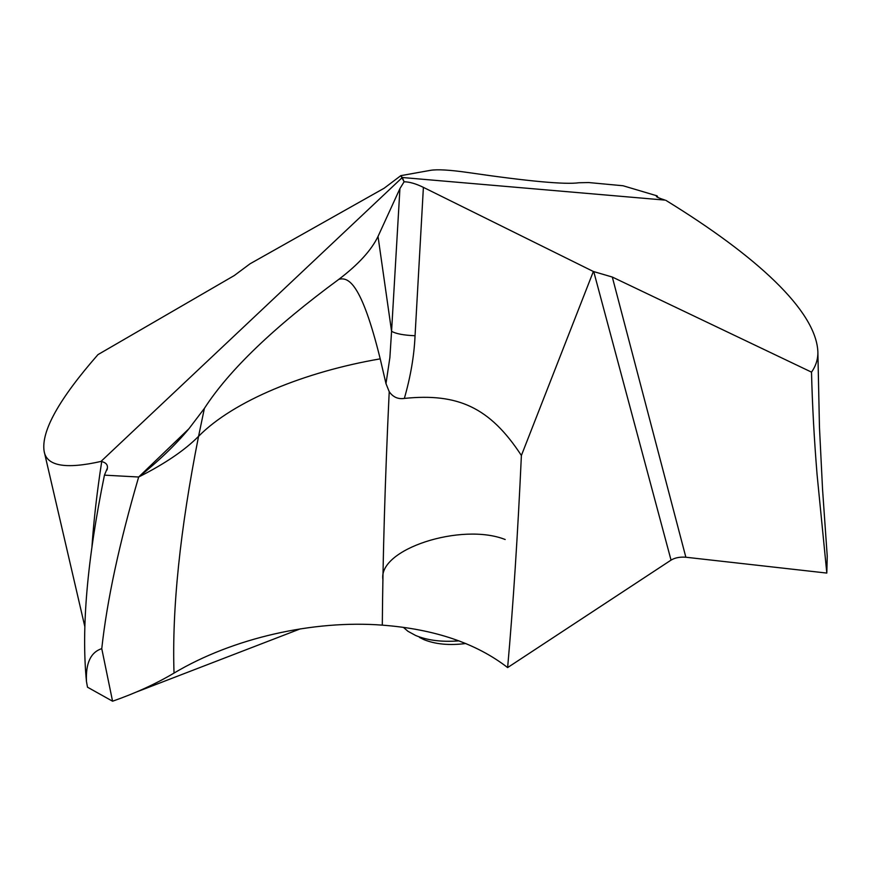 <?xml version="1.0" encoding="UTF-8"?>
<svg xmlns="http://www.w3.org/2000/svg" width="871" height="871" viewBox="0 0 871 871"><rect width="100%" height="100%" fill="white"/><g stroke="black" fill="none" stroke-linecap="round" stroke-linejoin="round"><path stroke-width="1.31" d="M588.72 182.551L578.899 182.758C565.105 184.706 528.174 181.299 468.108 172.534C528.174 181.299 565.105 184.706 578.899 182.758L588.72 182.551L623.081 185.763L588.72 182.551L623.081 185.763L657.104 195.866L657.964 197.477M657.104 195.866L656.386 196.313C656.364 196.955 659.26 198.218 665.074 200.112L402.293 177.51L404.111 181.778C409.522 181.854 415.946 183.716 423.393 187.363L415.053 335.738C414.171 355.738 410.6 376.631 404.351 398.417C398.145 399.386 393.115 397.165 389.239 391.754L385.984 383.621L380.213 358.852C304.752 371.819 233.635 400.747 198.566 436.317L204.38 408.412L188.909 428.772L138.663 477.014C158.881 460.879 175.626 444.798 188.909 428.772C175.626 444.798 158.881 460.879 138.663 477.014C119.283 543.286 106.981 600.511 101.765 648.655L112.566 701.209C135.386 693.24 155.876 683.866 174.026 673.087C232.851 637.986 313.516 619.847 382.304 625.138C434.477 629.123 476.252 643.266 507.63 667.578C513.161 605.497 517.744 534.805 521.391 455.489L593.358 271.491L612.302 277.043L685.858 557.233L826.819 573.074L827.232 556.188L822.551 489.306L819.459 427.171L817.869 351.666C815.92 310.566 756.464 256.03 665.89 200.363M107.046 469.959L107.416 467.977C107.775 464.733 105.881 462.599 101.711 461.576L100.982 461.434C65.554 469.425 46.599 466.05 44.127 451.276C41.013 431.395 58.956 399.168 97.966 354.617L234.266 275.552L250.042 263.793L384.133 188.234L400.823 175.648L430.416 170.346C437.318 169.192 449.882 169.921 468.108 172.534C449.882 169.921 437.318 169.192 430.416 170.346L400.823 175.648L404.111 181.778L399.931 188.582L404.111 181.778M685.858 557.233C679.935 556.776 675.003 557.734 671.04 560.118L507.63 667.578M87.503 687.197L112.566 701.209L101.765 648.655C90.704 652.205 85.608 663.169 86.469 681.547L87.503 687.197M100.982 461.434L402.293 177.51L400.823 175.648M378.025 236.433L399.931 188.582L378.025 236.433C371.405 250.206 358.34 264.512 338.83 279.341C358.34 264.512 371.405 250.206 378.025 236.433L391.569 331.296L389.881 357.589L385.984 383.621M380.213 358.852C361.171 281.725 348.052 276.934 338.83 279.341C273.853 327.158 229.04 370.175 204.38 408.412L188.909 428.772M107.416 467.977L104.444 475.152L138.663 477.014C119.283 543.286 106.981 600.511 101.765 648.655M826.819 573.074L817.085 474.706C814.178 439.158 812.316 404.971 811.511 372.135C815.942 365.874 818.054 359.059 817.869 351.666M811.511 372.135L612.302 277.043M593.358 271.491L423.393 187.363M404.351 398.417C457.525 392.984 489.742 407.029 521.391 455.489M399.931 188.582L391.569 331.296C395.924 333.789 403.752 335.27 415.053 335.738M104.444 475.152C87.209 559.607 81.221 628.405 86.469 681.547M403.415 627.392L407.944 631.279L415.674 635.503C427.53 640.414 441.978 642.188 458.995 640.86M419.463 637.398L423.818 639.586C435.413 644.3 449.425 645.607 465.843 643.506M136.638 691.933L300.255 628.873M338.83 279.341C273.853 327.158 229.04 370.175 204.38 408.412M382.968 579.955C377.35 549.187 461.684 522.208 505.18 539.519M593.717 271.512L671.04 560.118M382.304 625.138C382.87 555.927 385.08 480.15 388.934 397.786L389.239 391.754M174.026 673.087C171.881 608.775 180.068 529.851 198.566 436.317C184.87 450.198 164.902 463.764 138.663 477.014M101.711 461.576C97.029 491.995 93.774 520.281 91.967 546.433M44.127 451.276L84.89 626.859"/></g></svg>
